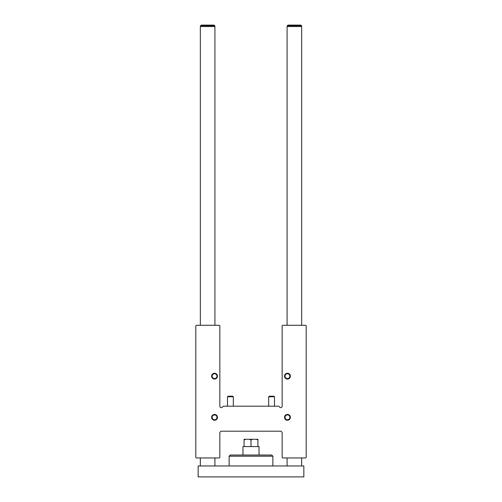 <?xml version="1.0" encoding="UTF-8"?>
<svg xmlns="http://www.w3.org/2000/svg" width="502" height="502" viewBox="0 0 502 502"><rect width="100%" height="100%" fill="white"/><g stroke="black" fill="none" stroke-linecap="round" stroke-linejoin="round"><path stroke-width="0.75" d="M261.931 406.193L223.823 406.193A1.456 1.456 0 0 0 222.555 406.921A1.456 1.456 0 0 1 219.838 406.193L219.838 326.011A0.728 0.728 0 0 0 219.11 325.277L196.546 325.277A0.728 0.728 0 0 0 195.818 326.011L195.818 457.222A0.728 0.728 0 0 0 196.546 457.949L219.11 457.949A0.728 0.728 0 0 0 219.838 457.222L219.838 433.019A1.82 1.82 0 0 1 221.658 431.193L280.342 431.193A1.82 1.82 0 0 1 282.162 433.019L282.162 457.222A0.728 0.728 0 0 0 282.89 457.949L305.454 457.949A0.728 0.728 0 0 0 306.182 457.222L306.182 326.011A0.728 0.728 0 0 0 305.454 325.277L282.89 325.277A0.728 0.728 0 0 0 282.162 326.011L282.162 406.193A1.456 1.456 0 0 1 279.445 406.921A1.456 1.456 0 0 0 278.177 406.193L261.931 406.193M214.555 414.432A2.918 2.918 0 0 1 217.077 418.806A2.918 2.918 0 0 1 212.026 418.806A2.918 2.918 0 0 1 214.555 414.432M287.445 373.243A2.918 2.918 0 0 1 289.974 377.617A2.918 2.918 0 0 1 284.923 377.617A2.918 2.918 0 0 1 287.445 373.243M214.555 373.243A2.918 2.918 0 0 1 217.077 377.617A2.918 2.918 0 0 1 212.026 377.617A2.918 2.918 0 0 1 214.555 373.243M287.445 414.432A2.918 2.918 0 0 1 289.974 418.806A2.918 2.918 0 0 1 284.923 418.806A2.918 2.918 0 0 1 287.445 414.432M287.445 414.922A2.422 2.422 0 0 1 289.547 418.555A2.422 2.422 0 0 1 285.349 418.555A2.422 2.422 0 0 1 287.445 414.922M214.555 373.739A2.422 2.422 0 0 1 216.651 377.372A2.422 2.422 0 0 1 212.453 377.372A2.422 2.422 0 0 1 214.555 373.739M287.445 373.739A2.422 2.422 0 0 1 289.547 377.372A2.422 2.422 0 0 1 285.349 377.372A2.422 2.422 0 0 1 287.445 373.739M214.555 414.922A2.422 2.422 0 0 1 216.651 418.555A2.422 2.422 0 0 1 212.453 418.555A2.422 2.422 0 0 1 214.555 414.922M303.848 476.9L198.152 476.9L198.152 465.969L303.848 465.969L303.848 476.9M230.299 455.032L271.701 455.032L272.868 456.199L229.132 456.199L230.299 455.032M229.132 465.969L229.132 456.199M259.019 455.032L259.019 446.573L242.981 446.573L242.981 455.032M244.072 446.573L244.072 439.99L245.566 439.288L249.507 439.288L251 439.99L252.493 439.288L256.434 439.288L257.928 439.99L257.928 439.288L256.434 439.288M245.566 439.288L244.072 439.288L244.072 439.99M251 446.573L251 439.99M257.928 446.573L257.928 439.99M249.507 439.288L252.493 439.288M287.081 325.277L287.081 26.556L301.664 26.556L301.664 325.277M287.081 465.969L287.081 457.949M287.922 25.1L300.823 25.1L287.922 25.1L287.081 26.556M200.336 325.277L200.336 26.556L214.919 26.556L214.919 325.277M200.336 465.969L200.336 457.949M201.177 25.1L214.078 25.1L201.177 25.1L200.336 26.556M268.677 406.193L268.677 396.762L274.506 396.762L274.506 406.193M268.677 396.762L269.235 396.203L273.948 396.203L274.506 396.762M227.494 406.193L227.494 396.762L233.323 396.762L233.323 406.193M227.494 396.762L228.052 396.203L232.765 396.203L233.323 396.762M287.2 25.727L301.545 25.727L301.664 26.556M200.455 25.727L214.8 25.727L214.919 26.556M272.868 465.969L272.868 456.199M301.664 465.969L301.664 457.949M301.545 25.727L300.823 25.1M214.919 465.969L214.919 457.949M214.8 25.727L214.078 25.1"/></g></svg>
